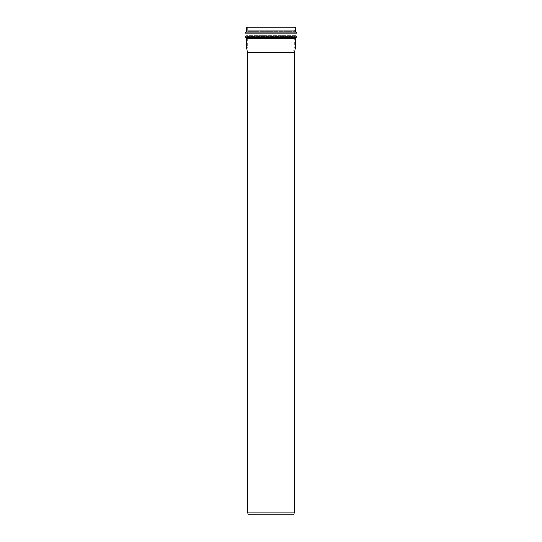<?xml version="1.0" encoding="UTF-8"?>
<svg xmlns="http://www.w3.org/2000/svg" width="542" height="542" viewBox="0 0 542 542"><rect width="100%" height="100%" fill="white"/><g stroke="black" fill="none" stroke-linecap="round" stroke-linejoin="round"><path stroke-width="0.41" stroke-dasharray="2.71 2.03" d="M246.685 48.97L295.315 48.97M246.685 27.1L295.315 27.1M293.039 514.9L248.961 514.9L293.039 514.9L293.039 52.872L248.961 52.872L293.039 52.872L294.34 48.014L247.66 48.014L294.34 48.014L294.34 37.54L247.66 37.54L294.34 37.54L295.234 36.409L246.766 36.409L245.865 35.277L296.135 35.277L245.865 35.277L245.865 33.983L296.135 33.983L245.865 33.983L246.766 32.852L295.234 32.852L294.34 31.721L247.66 31.721L294.34 31.721L294.34 27.1L247.66 27.1L294.34 27.1M247.735 52.872L294.265 52.872M247.735 512.807L294.265 512.807M248.29 514.9L293.71 514.9M245.844 37.276L296.156 37.276M295.315 38.387L246.685 38.387M246.685 30.887L295.315 30.887M296.156 32.005L245.844 32.005M248.961 514.9L248.961 52.872L247.66 48.014L247.66 37.54L246.766 36.409L295.234 36.409L296.135 35.277L296.135 33.983L295.234 32.852L246.766 32.852L247.66 31.721L247.66 27.1M245.004 36.158L296.996 36.158M296.996 33.123L245.004 33.123"/><path stroke-width="0.81" d="M296.156 37.276L295.315 38.387L246.685 38.387L245.004 36.158L296.996 36.158L296.156 37.276L245.844 37.276M295.315 38.387L295.315 48.97L246.685 48.97L246.685 38.387M246.685 30.887L246.685 27.1L295.315 27.1L295.315 30.887L246.685 30.887L245.004 33.123L296.996 33.123L296.996 36.158M294.265 52.872L247.735 52.872L247.735 512.807L294.265 512.807L294.265 52.872L295.315 48.97M247.735 512.807L248.29 514.9L293.71 514.9L294.265 512.807M245.844 32.005L296.156 32.005L296.996 33.123M295.315 30.887L296.156 32.005M245.004 33.123L245.004 36.158M247.735 52.872L246.685 48.97"/></g></svg>
